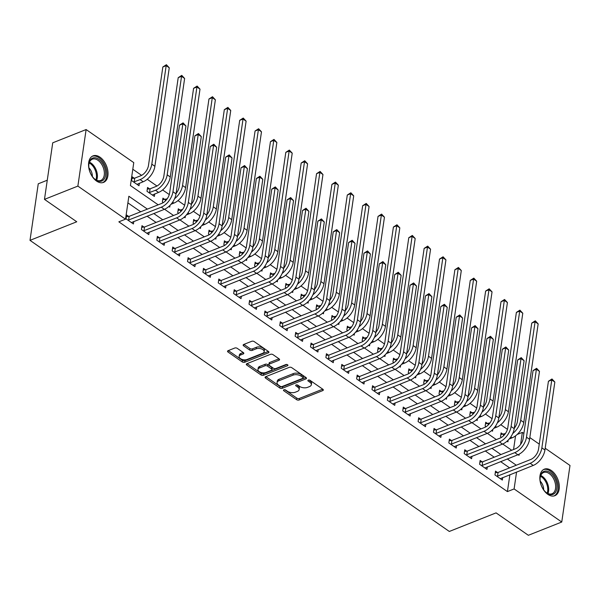 <?xml version="1.0" encoding="UTF-8"?>
<svg xmlns="http://www.w3.org/2000/svg" width="600" height="600" viewBox="0 0 600 600"><rect width="100%" height="100%" fill="white"/><g stroke="black" fill="none" stroke-linecap="round" stroke-linejoin="round"><path stroke-width="0.9" d="M283.875 389.812A1.26 0.675 -171.7 0 0 283.478 390.217A1.26 0.675 -171.7 0 0 283.8 390.765L296.625 399.668A1.792 0.96 -171.7 0 0 299.145 399.982L322.748 390.607A1.792 0.96 -171.7 0 0 323.317 390.03A1.792 0.96 -171.7 0 0 322.853 389.25L310.028 380.34A1.26 0.675 -171.7 0 0 308.265 380.123A1.26 0.675 -171.7 0 0 307.868 380.528A1.26 0.675 -171.7 0 0 308.19 381.075L309.855 382.222A5.745 3.083 -171.7 0 1 311.34 384.72A5.745 3.083 -171.7 0 1 309.517 386.572L307.553 387.353A5.745 3.083 -171.7 0 1 299.49 386.34L297.832 385.185A1.26 0.675 -171.7 0 0 296.07 384.967A1.26 0.675 -171.7 0 0 295.673 385.373A1.26 0.675 -171.7 0 0 295.995 385.92L297.66 387.067A5.745 3.083 -171.7 0 1 299.145 389.565A5.745 3.083 -171.7 0 1 297.322 391.418L295.358 392.197A5.745 3.083 -171.7 0 1 287.295 391.185L285.638 390.03A1.26 0.675 -171.7 0 0 283.875 389.812M100.028 157.215A14.265 8.828 -111.7 0 1 107.85 170.962A14.265 8.828 -111.7 0 1 103.56 182.392A14.265 8.828 -111.7 0 1 96.547 181.058A14.265 8.828 -111.7 0 1 88.725 167.303A14.265 8.828 -111.7 0 1 93.023 155.873A14.265 8.828 -111.7 0 1 100.028 157.215M551.317 470.513A14.265 8.828 -111.7 0 1 559.14 484.26A14.265 8.828 -111.7 0 1 554.85 495.697A14.265 8.828 -111.7 0 1 547.845 494.355A14.265 8.828 -111.7 0 1 540.023 480.607A14.265 8.828 -111.7 0 1 544.312 469.178A14.265 8.828 -111.7 0 1 551.317 470.513M237.255 348.353A1.792 0.96 -171.7 0 0 234.735 348.038L228.112 350.67A1.792 0.96 -171.7 0 0 227.542 351.248A1.792 0.96 -171.7 0 0 228.007 352.028L242.25 361.92A1.792 0.96 -171.7 0 0 244.77 362.235L268.373 352.853A1.792 0.96 -171.7 0 0 268.942 352.275A1.792 0.96 -171.7 0 0 268.478 351.495L254.235 341.61A1.792 0.96 -171.7 0 0 251.715 341.295L243.72 344.468A1.792 0.96 -171.7 0 0 243.15 345.053A1.792 0.96 -171.7 0 0 243.615 345.832L249.705 350.062A1.792 0.96 -171.7 0 0 252.225 350.377L256.192 348.803A4.8 2.573 -171.7 0 1 261.502 348.93A4.8 2.573 -171.7 0 1 264.173 351.735A4.8 2.573 -171.7 0 1 262.65 353.288L247.11 359.46A4.8 2.573 -171.7 0 1 241.8 359.332A4.8 2.573 -171.7 0 1 239.13 356.52A4.8 2.573 -171.7 0 1 240.653 354.975L243.248 353.947A1.792 0.96 -171.7 0 0 243.817 353.37A1.792 0.96 -171.7 0 0 243.345 352.59L237.255 348.353M545.19 448.245L570 465.472L561.75 522.023L528.352 535.29L496.072 512.88L449.317 531.457L30 240.353L76.755 221.775L44.475 199.365L77.873 186.097L86.123 129.547L133.77 162.63L130.425 185.55L158.183 204.825M561.75 522.023L514.102 488.94L516.562 472.065M147.39 209.108L128.865 196.252L125.52 219.18L118.845 221.827L507.42 491.595L514.102 488.94M125.52 219.18L77.873 186.097M265.65 376.733A1.792 0.96 -171.7 0 0 265.08 377.31A1.792 0.96 -171.7 0 0 265.545 378.09L279.788 387.975A1.792 0.96 -171.7 0 0 282.308 388.29L305.91 378.915A1.792 0.96 -171.7 0 0 306.48 378.337A1.792 0.96 -171.7 0 0 306.015 377.558L291.772 367.673A1.792 0.96 -171.7 0 0 289.252 367.35L265.65 376.733M261.022 374.947L246.78 365.062A1.792 0.96 -171.7 0 1 246.315 364.275A1.792 0.96 -171.7 0 1 246.885 363.697L270.487 354.322A1.792 0.96 -171.7 0 1 273 354.638L279.097 358.868A1.792 0.96 -171.7 0 1 279.562 359.655A1.792 0.96 -171.7 0 1 278.993 360.233L269.423 364.035A1.792 0.96 -171.7 0 0 268.853 364.612A1.792 0.96 -171.7 0 0 269.317 365.392L273.36 368.197A1.792 0.96 -171.7 0 0 275.88 368.513L285.847 364.56A1.26 0.675 -171.7 0 1 287.235 364.59A1.26 0.675 -171.7 0 1 287.933 365.325A1.26 0.675 -171.7 0 1 287.535 365.73L263.543 375.263A1.792 0.96 -171.7 0 1 261.022 374.947L261.24 373.418L247.11 363.608M507.42 491.595L509.88 474.72M509.61 467.873L500.618 461.625M494.243 457.2L485.243 450.952M478.875 446.528L469.875 440.28M463.5 435.855L454.5 429.607M448.132 425.183L439.132 418.935M432.757 414.518L423.757 408.27M417.39 403.845L408.39 397.597M402.015 393.173L393.015 386.925M386.647 382.5L377.647 376.252M371.272 371.827L362.272 365.58M355.905 361.163L346.905 354.915M340.53 350.49L331.53 344.243M325.163 339.817L316.163 333.57M309.788 329.145L300.788 322.897M294.42 318.472L285.42 312.225M279.045 307.808L270.053 301.553M263.678 297.135L254.678 290.888M248.31 286.462L239.31 280.215M232.935 275.79L223.935 269.543M217.567 265.118L208.567 258.87M202.192 254.445L193.192 248.197M186.825 243.78L177.825 237.532M171.45 233.108L162.45 226.86M156.083 222.435L147.083 216.188M140.708 211.763L127.898 202.875M497.52 472.515L495.51 471.12L494.955 474.945L502.335 480.067L502.695 477.57M482.145 461.842L480.143 460.455L479.58 464.272L486.96 469.395L487.327 466.905M466.778 451.178L464.768 449.783L464.213 453.6L471.592 458.722L471.952 456.232M451.403 440.505L449.4 439.11L448.838 442.935L456.217 448.05L456.585 445.56M436.035 429.832L434.025 428.438L433.47 432.263L440.85 437.385L441.21 434.888M420.66 419.16L418.658 417.765L418.103 421.59L425.475 426.713L425.842 424.215M405.293 408.487L403.283 407.1L402.728 410.918L410.107 416.04L410.467 413.55M389.918 397.822L387.915 396.428L387.36 400.245L394.732 405.368L395.1 402.877M374.55 387.15L372.54 385.755L371.985 389.572L379.365 394.695L379.725 392.205M359.175 376.478L357.173 375.082L356.618 378.907L363.99 384.03L364.358 381.532M343.808 365.805L341.798 364.41L341.243 368.235L348.623 373.358L348.983 370.86M328.433 355.132L326.43 353.745L325.875 357.562L333.248 362.685L333.615 360.195M313.065 344.46L311.062 343.072L310.5 346.89L317.88 352.013L318.24 349.522M297.697 333.795L295.688 332.4L295.132 336.218L302.513 341.34L302.873 338.85M282.322 323.123L280.32 321.728L279.757 325.553L287.138 330.675L287.505 328.178M266.955 312.45L264.945 311.055L264.39 314.88L271.77 320.002L272.13 317.505M251.58 301.778L249.577 300.39L249.015 304.207L256.395 309.33L256.763 306.84M236.212 291.105L234.202 289.718L233.647 293.535L241.028 298.657L241.388 296.168M220.837 280.44L218.835 279.045L218.272 282.862L225.653 287.985L226.02 285.495M205.47 269.767L203.46 268.373L202.905 272.197L210.285 277.32L210.645 274.822M190.095 259.095L188.093 257.7L187.538 261.525L194.91 266.647L195.278 264.15M174.727 248.423L172.718 247.035L172.163 250.853L179.542 255.975L179.903 253.478M159.352 237.75L157.35 236.362L156.795 240.18L164.167 245.303L164.535 242.812M143.985 227.085L141.975 225.69L141.42 229.507L148.8 234.63L149.16 232.14M128.61 216.413L126.608 215.017L126.052 218.843L133.425 223.965L133.792 221.468M507.442 429.338L500.775 424.702M492.075 418.665L485.408 414.037M476.707 407.993L470.033 403.365M461.332 397.32L454.665 392.692M445.965 386.655L439.29 382.02M430.59 375.983L423.923 371.347M415.222 365.31L408.548 360.683M399.847 354.638L393.18 350.01M384.48 343.965L377.805 339.337M369.105 333.3L362.438 328.665M353.737 322.627L347.062 317.993M338.362 311.955L331.695 307.327M322.995 301.282L316.327 296.655M307.62 290.61L300.952 285.983M292.252 279.945L285.585 275.31M276.885 269.272L270.21 264.638M261.51 258.6L254.843 253.965M246.142 247.928L239.468 243.3M230.767 237.255L224.1 232.627M215.4 226.583L208.725 221.955M200.025 215.917L193.358 211.282M184.657 205.245L177.983 200.61M169.282 194.572L162.615 189.945M156.968 186.023L147.24 179.273M141.6 175.35L132.803 169.245M513.555 449.528L515.558 435.847M503.092 434.31L501.082 432.915L500.528 436.732L501.457 437.385M508.155 440.153L507.908 441.855L507.007 441.232M487.717 423.638L485.715 422.243L485.16 426.067L486.09 426.713M492.787 429.48L492.533 431.19L491.64 430.567M472.35 412.965L470.34 411.57L469.785 415.395L470.715 416.04M477.412 418.808L477.165 420.518L476.265 419.895M456.975 402.293L454.972 400.905L454.418 404.722L455.347 405.368M462.045 408.135L461.79 409.845L460.897 409.222M441.607 391.62L439.597 390.232L439.043 394.05L439.972 394.695M446.67 397.47L446.423 399.173L445.522 398.55M426.232 380.955L424.23 379.56L423.675 383.377L424.605 384.03M431.303 386.798L431.048 388.5L430.155 387.877M410.865 370.282L408.862 368.888L408.3 372.712L409.23 373.358M415.928 376.125L415.68 377.835L414.78 377.212M395.498 359.61L393.487 358.215L392.933 362.04L393.862 362.685M400.56 365.452L400.312 367.163L399.412 366.54M380.123 348.938L378.12 347.55L377.558 351.368L378.487 352.013M385.185 354.78L384.938 356.49L384.037 355.868M364.755 338.265L362.745 336.877L362.19 340.695L363.12 341.34M369.817 344.108L369.57 345.817L368.67 345.195M349.38 327.6L347.377 326.205L346.815 330.022L347.745 330.675M354.442 333.442L354.195 335.145L353.303 334.522M334.013 316.928L332.002 315.532L331.447 319.358L332.377 320.002M339.075 322.77L338.827 324.48L337.928 323.858M318.638 306.255L316.635 304.86L316.072 308.685L317.01 309.33M323.7 312.097L323.452 313.808L322.56 313.185M303.27 295.582L301.26 294.195L300.705 298.013L301.635 298.657M308.332 301.425L308.085 303.135L307.185 302.513M287.895 284.91L285.892 283.522L285.337 287.34L286.267 287.985M292.957 290.752L292.71 292.462L291.817 291.84M272.528 274.245L270.517 272.85L269.962 276.668L270.892 277.312M277.59 280.087L277.343 281.79L276.442 281.168M257.153 263.572L255.15 262.178L254.595 266.002L255.525 266.647M262.222 269.415L261.968 271.118L261.075 270.495M241.785 252.9L239.775 251.505L239.22 255.33L240.15 255.975M246.847 258.743L246.6 260.452L245.7 259.83M226.41 242.228L224.407 240.833L223.853 244.657L224.782 245.303M231.48 248.07L231.225 249.78L230.333 249.157M211.042 231.555L209.04 230.167L208.478 233.985L209.407 234.63M216.105 237.397L215.858 239.108L214.958 238.485M195.675 220.89L193.665 219.495L193.11 223.312L194.04 223.958M200.737 226.733L200.483 228.435L199.59 227.812M180.3 210.218L178.297 208.822L177.735 212.647L178.665 213.292M185.363 216.06L185.115 217.763L184.215 217.14M164.933 199.545L162.922 198.15L162.368 201.975L163.297 202.62M169.995 205.388L169.748 207.097L168.847 206.475M149.558 188.873L147.555 187.477L146.993 191.303L154.373 196.425L154.74 193.928M134.19 178.2L132.18 176.812L131.625 180.63L139.005 185.752L139.365 183.262M47.265 180.218L38.25 183.803L30 240.353M44.475 199.365L52.725 142.815L86.123 129.547M517.207 434.438L522.352 432.39L523.882 433.455M529.815 437.572L539.257 444.127M518.085 454.68L519.007 455.317L519.173 454.155M520.59 444.442L522.352 432.39M164.55 209.243L173.55 215.49M179.925 219.915L188.925 226.163M195.292 230.587L204.292 236.835M210.667 241.26L219.667 247.507M226.035 251.925L235.035 258.18M241.41 262.597L250.41 268.845M256.778 273.27L265.778 279.517M272.153 283.942L281.153 290.19M287.52 294.615L296.52 300.862M302.888 305.28L311.895 311.535M318.263 315.952L327.263 322.2M333.63 326.625L342.638 332.873M349.005 337.298L358.005 343.545M364.373 347.97L373.38 354.218M379.748 358.642L388.748 364.89M395.115 369.308L404.115 375.562M410.49 379.98L419.49 386.228M425.857 390.653L434.857 396.9M441.232 401.325L450.232 407.572M456.6 411.998L465.6 418.245M471.975 422.662L480.975 428.918M487.342 433.335L496.342 439.582M502.717 444.007L511.717 450.255M516.293 465.217L507.293 458.97M500.925 454.545L491.925 448.298M485.55 443.873L476.55 437.625M470.183 433.2L461.183 426.952M454.808 422.535L445.808 416.287M439.44 411.862L430.44 405.615M424.065 401.19L415.065 394.942M408.697 390.518L399.697 384.27M393.322 379.845L384.322 373.597M377.955 369.18L368.955 362.933M362.58 358.507L353.58 352.26M347.212 347.835L338.212 341.587M331.837 337.163L322.845 330.915M316.47 326.49L307.47 320.243M301.095 315.817L292.103 309.57M285.728 305.153L276.728 298.905M270.36 294.48L261.36 288.233M254.985 283.808L245.985 277.56M239.618 273.135L230.618 266.888M224.243 262.462L215.243 256.215M208.875 251.798L199.875 245.55M193.5 241.125L184.5 234.877M178.132 230.452L169.132 224.205M162.757 219.78L153.757 213.532M299.145 389.565L299.37 388.035A5.745 3.083 -171.7 0 0 297.877 385.545L297.66 387.067M296.918 384.877L297.877 385.545M311.34 384.72L311.565 383.19A5.745 3.083 -171.7 0 0 310.072 380.7L309.855 382.222M309.112 380.032L310.072 380.7M284.722 389.722L296.85 398.138A1.792 0.96 -171.7 0 0 299.37 398.452L322.74 389.168M265.882 376.635L280.013 386.445A1.792 0.96 -171.7 0 0 282.532 386.768L305.903 377.483M280.298 386.325A1.26 0.675 -171.7 0 0 282.06 386.55L302.775 378.315A1.26 0.675 -171.7 0 0 303.18 377.91A1.26 0.675 -171.7 0 0 302.85 377.362L301.103 376.147A5.745 3.083 -171.7 0 0 293.04 375.135L278.88 380.76A5.745 3.083 -171.7 0 0 277.058 382.612A5.745 3.083 -171.7 0 0 278.55 385.11L280.298 386.325M303.18 377.91L303.397 376.38A1.26 0.675 -171.7 0 0 303.075 375.84L302.85 377.362M277.058 382.612L277.282 381.082A5.745 3.083 -171.7 0 1 279.105 379.23L293.265 373.605A5.745 3.083 -171.7 0 1 301.32 374.625L303.075 375.84M278.985 358.793L269.647 362.505A1.792 0.96 -171.7 0 0 269.077 363.082L268.853 364.612M286.972 364.515L263.76 373.733L263.543 375.263M259.493 367.98A4.8 2.573 -171.7 0 0 257.962 369.525A4.8 2.573 -171.7 0 0 260.632 372.337A4.8 2.573 -171.7 0 0 265.95 372.465L271.418 370.29A1.792 0.96 -171.7 0 0 271.987 369.705A1.792 0.96 -171.7 0 0 271.522 368.925L267.48 366.12A1.792 0.96 -171.7 0 0 264.96 365.805L259.493 367.98L259.71 366.45A4.8 2.573 -171.7 0 0 258.188 368.002L257.962 369.525M271.987 369.705L272.212 368.183A1.792 0.96 -171.7 0 0 271.748 367.403L271.522 368.925M259.71 366.45L265.185 364.275A1.792 0.96 -171.7 0 1 267.705 364.59L271.748 367.403M261.24 373.418A1.792 0.96 -171.7 0 0 263.76 373.733M239.13 356.52L239.355 354.998A4.8 2.573 -171.7 0 1 240.877 353.445L243.24 352.507M264.173 351.735L264.397 350.205A4.8 2.573 -171.7 0 0 261.728 347.4A4.8 2.573 -171.7 0 0 256.418 347.272L256.192 348.803M243.945 344.377L249.93 348.532A1.792 0.96 -171.7 0 0 252.45 348.847L256.418 347.272M228.345 350.58L242.475 360.39A1.792 0.96 -171.7 0 0 244.995 360.705L268.365 351.42M500.85 434.535L505.373 433.56M514.245 428.257A9.15 5.258 -55.2 0 0 517.38 421.59L531.743 323.093L535.298 320.812L538.162 323.895L523.793 422.4A13.717 7.883 124.8 0 1 512.1 437.842L509.22 438.99M538.162 323.895L535.088 321.765L520.717 420.263A13.717 7.883 124.8 0 1 512.7 433.545M535.298 320.812L535.088 321.765L531.743 323.093M503.632 434.25L503.393 435.862M500.325 478.673L533.243 465.435L530.168 463.305L496.957 476.34M495.278 472.74L498.053 472.463L530.722 459.48A9.15 5.258 -55.2 0 0 538.523 449.183L548.43 381.255L551.977 378.975L554.842 382.058L544.935 449.993A13.717 7.883 124.8 0 1 533.243 465.435M554.842 382.058L551.768 379.928L541.86 447.862A13.717 7.883 124.8 0 1 530.168 463.305M551.977 378.975L551.768 379.928L548.43 381.255M498.053 472.463L497.498 476.28M485.475 423.862L489.998 422.888M498.877 417.592A9.15 5.258 -55.2 0 0 502.005 410.925L516.375 312.42L519.923 310.147L522.787 313.23L508.418 411.728A13.717 7.883 124.8 0 1 496.725 427.17L493.845 428.317M522.787 313.23L519.713 311.093L505.342 409.597A13.717 7.883 124.8 0 1 497.325 422.873M519.923 310.147L519.713 311.093L516.375 312.42M488.257 423.585L488.025 425.19M470.107 413.19L474.63 412.222M483.502 406.92A9.15 5.258 -55.2 0 0 486.638 400.252L501.007 301.748L504.555 299.475L507.42 302.558L493.05 401.055A13.717 7.883 124.8 0 1 481.357 416.498L478.478 417.645M507.42 302.558L504.345 300.42L489.975 398.925A13.717 7.883 124.8 0 1 481.957 412.2M504.555 299.475L504.345 300.42L501.007 301.748M472.89 412.912L472.65 414.518M454.732 402.525L459.255 401.55M468.135 396.248A9.15 5.258 -55.2 0 0 471.263 389.58L485.632 291.075L489.18 288.803L492.045 291.885L477.675 390.39A13.717 7.883 124.8 0 1 465.982 405.832L463.103 406.972M492.045 291.885L488.97 289.748L474.6 388.252A13.717 7.883 124.8 0 1 466.582 401.528M489.18 288.803L488.97 289.748L485.632 291.075M457.515 402.24L457.283 403.853M484.957 468L517.868 454.763L514.8 452.632L481.59 465.668M479.903 462.075L482.685 461.79L515.355 448.808A9.15 5.258 -55.2 0 0 523.148 438.518L533.062 370.582L536.61 368.303L539.475 371.385L529.56 439.32A13.717 7.883 124.8 0 1 517.868 454.763M539.475 371.385L536.4 369.255L526.485 437.19A13.717 7.883 124.8 0 1 514.8 452.632M536.61 368.303L536.4 369.255L533.062 370.582M482.685 461.79L482.13 465.615M469.582 457.335L502.5 444.097L499.425 441.96L466.215 454.995M464.535 451.403L467.31 451.118L499.98 438.143A9.15 5.258 -55.2 0 0 507.78 427.845L517.688 359.91L521.235 357.638L524.1 360.72L514.192 428.655A13.717 7.883 124.8 0 1 502.5 444.097M524.1 360.72L521.025 358.582L511.118 426.518A13.717 7.883 124.8 0 1 499.425 441.96M521.235 357.638L521.025 358.582L517.688 359.91M467.31 451.118L466.755 454.942M454.215 446.662L487.132 433.425L484.058 431.287L450.847 444.322M449.16 440.73L451.942 440.445L484.612 427.47A9.15 5.258 -55.2 0 0 492.405 417.173L502.32 349.237L505.868 346.965L508.732 350.048L498.817 417.982A13.717 7.883 124.8 0 1 487.132 433.425M508.732 350.048L505.658 347.91L495.743 415.845A13.717 7.883 124.8 0 1 484.058 431.287M505.868 346.965L505.658 347.91L502.32 349.237M451.942 440.445L451.388 444.27M439.365 391.853L443.888 390.877M452.768 385.575A9.15 5.258 -55.2 0 0 455.895 378.907L470.265 280.41L473.812 278.13L476.678 281.212L462.308 379.718A13.717 7.883 124.8 0 1 450.615 395.16L447.735 396.3M476.678 281.212L473.603 279.082L459.232 377.58A13.717 7.883 124.8 0 1 451.215 390.862M473.812 278.13L473.603 279.082L470.265 280.41M442.147 391.567L441.908 393.18M438.84 435.99L471.757 422.752L468.683 420.615L435.472 433.65M433.793 430.058L436.575 429.78L469.245 416.798A9.15 5.258 -55.2 0 0 477.037 406.5L486.945 338.565L490.493 336.293L493.357 339.375L483.45 407.31A13.717 7.883 124.8 0 1 471.757 422.752M493.357 339.375L490.283 337.237L480.375 405.173A13.717 7.883 124.8 0 1 468.683 420.615M490.493 336.293L490.283 337.237L486.945 338.565M436.575 429.78L436.013 433.597M542.077 472.71A12.345 7.635 -111.7 0 1 553.965 476.805A12.345 7.635 -111.7 0 1 554.947 493.005A12.345 7.635 -111.7 0 1 545.737 492.158A12.345 7.635 -111.7 0 1 540.112 478.005A12.345 7.635 -111.7 0 1 542.077 472.71M545.505 491.94A11.43 7.072 68.3 0 0 552.067 493.748A11.43 7.072 68.3 0 0 553.808 492.525A11.43 7.072 68.3 0 0 553.717 478.972A11.43 7.072 68.3 0 0 543.623 472.5A11.43 7.072 68.3 0 0 541.89 473.73A11.43 7.072 68.3 0 0 540.097 478.32M540.225 481.155A8.137 5.032 -111.7 0 1 543.653 489.787M553.882 495.982A14.175 8.768 68.3 0 0 555.9 494.513A14.175 8.768 68.3 0 0 555.847 477.81A14.175 8.768 68.3 0 0 543.412 469.635M95.715 179.873A12.345 7.635 -111.7 0 1 94.448 178.852A12.345 7.635 -111.7 0 1 88.823 164.7A12.345 7.635 -111.7 0 1 98.722 159.24A12.345 7.635 -111.7 0 1 105.525 175.32A12.345 7.635 -111.7 0 1 95.715 179.873M94.215 178.635A11.43 7.072 68.3 0 0 95.16 179.377A11.43 7.072 68.3 0 0 100.778 180.45A11.43 7.072 68.3 0 0 104.212 171.285A11.43 7.072 68.3 0 0 97.95 160.267A11.43 7.072 68.3 0 0 92.332 159.195A11.43 7.072 68.3 0 0 88.8 165.023M102.585 182.678A14.175 8.768 68.3 0 0 106.703 171.262A14.175 8.768 68.3 0 0 98.948 157.71A14.175 8.768 68.3 0 0 92.123 156.33M88.927 167.858A8.137 5.032 -111.7 0 1 92.363 176.49M423.998 381.18L428.513 380.205M437.393 374.903A9.15 5.258 -55.2 0 0 440.52 368.235L454.89 269.737L458.438 267.457L461.303 270.54L446.933 369.045A13.717 7.883 124.8 0 1 435.248 384.487L432.36 385.635M461.303 270.54L458.228 268.41L443.857 366.907A13.717 7.883 124.8 0 1 435.84 380.19M458.438 267.457L458.228 268.41L454.89 269.737M426.772 380.895L426.54 382.507M408.623 370.507L413.145 369.532M422.025 364.23A9.15 5.258 -55.2 0 0 425.153 357.562L439.522 259.065L443.07 256.793L445.935 259.875L431.565 358.373A13.717 7.883 124.8 0 1 419.873 373.815L416.993 374.962M445.935 259.875L442.86 257.737L428.49 356.243A13.717 7.883 124.8 0 1 420.472 369.517M443.07 256.793L442.86 257.737L439.522 259.065M411.405 370.23L411.173 371.835M393.255 359.835L397.77 358.868M406.65 353.565A9.15 5.258 -55.2 0 0 409.778 346.897L424.147 248.392L427.702 246.12L430.56 249.202L416.19 347.7A13.717 7.883 124.8 0 1 404.505 363.142L401.625 364.29M430.56 249.202L427.493 247.065L413.123 345.57A13.717 7.883 124.8 0 1 405.097 358.845M427.702 246.12L427.493 247.065L424.147 248.392M396.03 359.558L395.798 361.163M377.88 349.17L382.403 348.195M391.283 342.892A9.15 5.258 -55.2 0 0 394.41 336.225L408.78 237.72L412.327 235.447L415.192 238.53L400.822 337.035A13.717 7.883 124.8 0 1 389.13 352.478L386.25 353.618M415.192 238.53L412.118 236.392L397.748 334.897A13.717 7.883 124.8 0 1 389.73 348.173M412.327 235.447L412.118 236.392L408.78 237.72M380.663 348.885L380.43 350.498M362.513 338.498L367.035 337.522M375.907 332.22A9.15 5.258 -55.2 0 0 379.035 325.553L393.405 227.055L396.96 224.775L399.817 227.858L385.455 326.362A13.717 7.883 124.8 0 1 373.763 341.805L370.882 342.945M399.817 227.858L396.75 225.728L382.38 324.225A13.717 7.883 124.8 0 1 374.355 337.507M396.96 224.775L396.75 225.728L393.405 227.055M365.288 338.212L365.055 339.825M423.472 425.317L456.39 412.08L453.315 409.95L420.105 422.985M418.418 419.385L421.2 419.107L453.87 406.125A9.15 5.258 -55.2 0 0 461.662 395.827L471.577 327.892L475.125 325.62L477.99 328.702L468.075 396.638A13.717 7.883 124.8 0 1 456.39 412.08M477.99 328.702L474.915 326.572L465.007 394.507A13.717 7.883 124.8 0 1 453.315 409.95M475.125 325.62L474.915 326.572L471.577 327.892M421.2 419.107L420.645 422.925M408.097 414.645L441.015 401.408L437.94 399.278L404.73 412.312M403.05 408.72L405.832 408.435L438.502 395.452A9.15 5.258 -55.2 0 0 446.295 385.162L456.202 317.228L459.757 314.947L462.615 318.03L452.707 385.965A13.717 7.883 124.8 0 1 441.015 401.408M462.615 318.03L459.54 315.9L449.632 383.835A13.717 7.883 124.8 0 1 437.94 399.278M459.757 314.947L459.54 315.9L456.202 317.228M405.832 408.435L405.27 412.252M392.73 403.98L425.647 390.743L422.572 388.605L389.362 401.64M387.675 398.048L390.457 397.763L423.127 384.787A9.15 5.258 -55.2 0 0 430.92 374.49L440.835 306.555L444.382 304.275L447.248 307.365L437.332 375.293A13.717 7.883 124.8 0 1 425.647 390.743M447.248 307.365L444.173 305.228L434.265 373.163A13.717 7.883 124.8 0 1 422.572 388.605M444.382 304.275L444.173 305.228L440.835 306.555M390.457 397.763L389.903 401.588M377.355 393.308L410.272 380.07L407.197 377.933L373.995 390.967M372.308 387.375L375.09 387.09L407.76 374.115A9.15 5.258 -55.2 0 0 415.553 363.817L425.46 295.882L429.015 293.61L431.873 296.692L421.965 364.627A13.717 7.883 124.8 0 1 410.272 380.07M431.873 296.692L428.805 294.555L418.89 362.49A13.717 7.883 124.8 0 1 407.197 377.933M429.015 293.61L428.805 294.555L425.46 295.882M375.09 387.09L374.528 390.915M361.987 382.635L394.905 369.397L391.83 367.26L358.62 380.295M356.933 376.702L359.715 376.425L392.385 363.442A9.15 5.258 -55.2 0 0 400.178 353.145L410.092 285.21L413.64 282.938L416.505 286.02L406.597 353.955A13.717 7.883 124.8 0 1 394.905 369.397M416.505 286.02L413.43 283.882L403.522 351.817A13.717 7.883 124.8 0 1 391.83 367.26M413.64 282.938L413.43 283.882L410.092 285.21M359.715 376.425L359.16 380.243M347.138 327.825L351.66 326.85M360.54 321.548A9.15 5.258 -55.2 0 0 363.668 314.88L378.038 216.382L381.585 214.103L384.45 217.185L370.08 315.69A13.717 7.883 124.8 0 1 358.388 331.132L355.507 332.28M384.45 217.185L381.375 215.055L367.005 313.553A13.717 7.883 124.8 0 1 358.987 326.835M381.585 214.103L381.375 215.055L378.038 216.382M349.92 327.54L349.688 329.153M346.612 371.962L379.53 358.725L376.455 356.595L343.252 369.63M341.565 366.03L344.347 365.752L377.017 352.77A9.15 5.258 -55.2 0 0 384.81 342.472L394.717 274.538L398.272 272.265L401.138 275.347L391.222 343.282A13.717 7.883 124.8 0 1 379.53 358.725M401.138 275.347L398.062 273.218L388.147 341.153A13.717 7.883 124.8 0 1 376.455 356.595M398.272 272.265L398.062 273.218L394.717 274.538M344.347 365.752L343.785 369.57M331.77 317.153L336.293 316.178M345.165 310.875A9.15 5.258 -55.2 0 0 348.293 304.207L362.663 205.71L366.218 203.438L369.082 206.52L354.712 305.017A13.717 7.883 124.8 0 1 343.02 320.46L340.14 321.608M369.082 206.52L366.007 204.382L351.638 302.888A13.717 7.883 124.8 0 1 343.612 316.163M366.218 203.438L366.007 204.382L362.663 205.71M334.545 316.875L334.312 318.48M331.245 361.29L364.163 348.053L361.087 345.923L327.877 358.957M326.197 355.365L328.972 355.08L361.642 342.097A9.15 5.258 -55.2 0 0 369.435 331.808L379.35 263.873L382.897 261.593L385.763 264.675L375.855 332.61A13.717 7.883 124.8 0 1 364.163 348.053M385.763 264.675L382.688 262.545L372.78 330.48A13.717 7.883 124.8 0 1 361.087 345.923M382.897 261.593L382.688 262.545L379.35 263.873M328.972 355.08L328.418 358.897M316.395 306.48L320.918 305.505M329.798 300.21A9.15 5.258 -55.2 0 0 332.925 293.543L347.295 195.038L350.843 192.765L353.707 195.847L339.337 294.345A13.717 7.883 124.8 0 1 327.645 309.788L324.765 310.935M353.707 195.847L350.632 193.71L336.263 292.215A13.717 7.883 124.8 0 1 328.245 305.49M350.843 192.765L350.632 193.71L347.295 195.038M319.178 306.202L318.945 307.808M315.877 350.625L348.788 337.388L345.712 335.25L312.51 348.285M310.822 344.692L313.605 344.407L346.275 331.433A9.15 5.258 -55.2 0 0 354.067 321.135L363.975 253.2L367.53 250.92L370.395 254.002L360.48 321.938A13.717 7.883 124.8 0 1 348.788 337.388M370.395 254.002L367.32 251.873L357.405 319.808A13.717 7.883 124.8 0 1 345.712 335.25M367.53 250.92L367.32 251.873L363.975 253.2M313.605 344.407L313.05 348.233M301.028 295.815L305.55 294.84M314.423 289.538A9.15 5.258 -55.2 0 0 317.55 282.87L331.92 184.365L335.475 182.093L338.34 185.175L323.97 283.673A13.717 7.883 124.8 0 1 312.278 299.123L309.397 300.263M338.34 185.175L335.265 183.038L320.895 281.543A13.717 7.883 124.8 0 1 312.877 294.817M335.475 182.093L335.265 183.038L331.92 184.365M303.81 295.53L303.57 297.142M300.502 339.952L333.42 326.715L330.345 324.577L297.135 337.612M295.455 334.02L298.23 333.735L330.9 320.76A9.15 5.258 -55.2 0 0 338.7 310.462L348.608 242.528L352.155 240.255L355.02 243.337L345.112 311.272A13.717 7.883 124.8 0 1 333.42 326.715M355.02 243.337L351.945 241.2L342.038 309.135A13.717 7.883 124.8 0 1 330.345 324.577M352.155 240.255L351.945 241.2L348.608 242.528M298.23 333.735L297.675 337.56M285.653 285.142L290.175 284.168M299.055 278.865A9.15 5.258 -55.2 0 0 302.183 272.197L316.553 173.692L320.1 171.42L322.965 174.502L308.595 273.007A13.717 7.883 124.8 0 1 296.903 288.45L294.022 289.59M322.965 174.502L319.89 172.373L305.52 270.87A13.717 7.883 124.8 0 1 297.502 284.153M320.1 171.42L319.89 172.373L316.553 173.692M288.435 284.858L288.202 286.47M285.135 329.28L318.045 316.043L314.978 313.905L281.767 326.94M280.08 323.347L282.862 323.07L315.532 310.087A9.15 5.258 -55.2 0 0 323.325 299.79L333.233 231.855L336.788 229.583L339.653 232.665L329.737 300.6A13.717 7.883 124.8 0 1 318.045 316.043M339.653 232.665L336.577 230.528L326.663 298.462A13.717 7.883 124.8 0 1 314.978 313.905M336.788 229.583L336.577 230.528L333.233 231.855M282.862 323.07L282.308 326.888M270.285 274.47L274.808 273.495M283.68 268.192A9.15 5.258 -55.2 0 0 286.815 261.525L301.185 163.028L304.733 160.748L307.597 163.83L293.228 262.335A13.717 7.883 124.8 0 1 281.535 277.778L278.655 278.925M307.597 163.83L304.522 161.7L290.153 260.197A13.717 7.883 124.8 0 1 282.135 273.48M304.733 160.748L304.522 161.7L301.185 163.028M273.067 274.185L272.827 275.798M269.76 318.608L302.678 305.37L299.603 303.24L266.392 316.275M264.712 312.675L267.487 312.397L300.157 299.415A9.15 5.258 -55.2 0 0 307.957 289.118L317.865 221.183L321.413 218.91L324.278 221.993L314.37 289.928A13.717 7.883 124.8 0 1 302.678 305.37M324.278 221.993L321.202 219.855L311.295 287.79A13.717 7.883 124.8 0 1 299.603 303.24M321.413 218.91L321.202 219.855L317.865 221.183M267.487 312.397L266.933 316.215M254.91 263.798L259.433 262.822M268.312 257.52A9.15 5.258 -55.2 0 0 271.44 250.853L285.81 152.355L289.358 150.075L292.222 153.157L277.853 251.663A13.717 7.883 124.8 0 1 266.16 267.105L263.28 268.252M292.222 153.157L289.147 151.028L274.778 249.532A13.717 7.883 124.8 0 1 266.76 262.808M289.358 150.075L289.147 151.028L285.81 152.355M257.692 263.513L257.46 265.125M239.542 253.125L244.065 252.15M252.945 246.855A9.15 5.258 -55.2 0 0 256.072 240.188L270.442 141.683L273.99 139.41L276.855 142.493L262.485 240.99A13.717 7.883 124.8 0 1 250.792 256.433L247.913 257.58M276.855 142.493L273.78 140.355L259.41 238.86A13.717 7.883 124.8 0 1 251.392 252.135M273.99 139.41L273.78 140.355L270.442 141.683M242.325 252.847L242.085 254.452M224.167 242.452L228.69 241.485M237.57 236.183A9.15 5.258 -55.2 0 0 240.697 229.515L255.067 131.01L258.615 128.738L261.48 131.82L247.11 230.317A13.717 7.883 124.8 0 1 235.425 245.767L232.538 246.907M261.48 131.82L258.405 129.683L244.035 228.188A13.717 7.883 124.8 0 1 236.017 241.462M258.615 128.738L258.405 129.683L255.067 131.01M226.95 242.175L226.718 243.788M208.8 231.788L213.322 230.812M222.202 225.51A9.15 5.258 -55.2 0 0 225.33 218.843L239.7 120.337L243.248 118.065L246.112 121.148L231.743 219.653A13.717 7.883 124.8 0 1 220.05 235.095L217.17 236.235M246.112 121.148L243.038 119.017L228.667 217.515A13.717 7.883 124.8 0 1 220.65 230.798M243.248 118.065L243.038 119.017L239.7 120.337M211.583 231.502L211.343 233.115M193.433 221.115L197.947 220.14M206.827 214.837A9.15 5.258 -55.2 0 0 209.955 208.17L224.325 109.672L227.88 107.392L230.737 110.475L216.368 208.98A13.717 7.883 124.8 0 1 204.683 224.423L201.795 225.57M230.737 110.475L227.663 108.345L213.292 206.843A13.717 7.883 124.8 0 1 205.275 220.125M227.88 107.392L227.663 108.345L224.325 109.672M196.208 220.83L195.975 222.442M178.058 210.442L182.58 209.468M191.46 204.165A9.15 5.258 -55.2 0 0 194.587 197.498L208.958 99L212.505 96.72L215.37 99.802L201 198.308A13.717 7.883 124.8 0 1 189.308 213.75L186.428 214.897M215.37 99.802L212.295 97.672L197.925 196.17A13.717 7.883 124.8 0 1 189.907 209.452M212.505 96.72L212.295 97.672L208.958 99M180.84 210.157L180.608 211.77M162.69 199.77L167.205 198.795M176.085 193.5A9.15 5.258 -55.2 0 0 179.212 186.833L193.583 88.328L197.138 86.055L199.995 89.137L185.625 187.635A13.717 7.883 124.8 0 1 173.94 203.077L171.06 204.225M199.995 89.137L196.928 87L182.558 185.505A13.717 7.883 124.8 0 1 174.532 198.78M197.138 86.055L196.928 87L193.583 88.328M165.465 199.493L165.233 201.097M147.315 189.097L150.097 188.82L156.053 186.45A9.15 5.258 -55.2 0 0 163.845 176.16L178.215 77.655L181.762 75.383L184.627 78.465L170.257 176.962A13.717 7.883 124.8 0 1 158.565 192.413L152.37 195.03M184.627 78.465L181.553 76.328L167.183 174.833A13.717 7.883 124.8 0 1 155.49 190.275L149.002 192.697M181.762 75.383L181.553 76.328L178.215 77.655M150.097 188.82L149.542 192.638M131.947 178.433L134.722 178.148L140.678 175.785A9.15 5.258 -55.2 0 0 148.47 165.488L162.84 66.983L166.395 64.71L169.26 67.793L154.89 166.297A13.717 7.883 124.8 0 1 143.197 181.74L136.995 184.358M169.26 67.793L166.185 65.655L151.815 164.16A13.717 7.883 124.8 0 1 140.123 179.602L133.627 182.025M166.395 64.71L166.185 65.655L162.84 66.983M134.722 178.148L134.167 181.965M254.392 307.935L287.303 294.697L284.235 292.567L251.025 305.603M249.337 302.01L252.12 301.725L284.79 288.743A9.15 5.258 -55.2 0 0 292.582 278.452L302.498 210.517L306.045 208.237L308.91 211.32L298.995 279.255A13.717 7.883 124.8 0 1 287.303 294.697M308.91 211.32L305.835 209.19L295.92 277.125A13.717 7.883 124.8 0 1 284.235 292.567M306.045 208.237L305.835 209.19L302.498 210.517M252.12 301.725L251.565 305.543M239.017 297.263L271.935 284.025L268.86 281.895L235.65 294.93M233.97 291.337L236.752 291.053L269.415 278.07A9.15 5.258 -55.2 0 0 277.215 267.78L287.123 199.845L290.67 197.565L293.535 200.647L283.627 268.582A13.717 7.883 124.8 0 1 271.935 284.025M293.535 200.647L290.46 198.517L280.553 266.452A13.717 7.883 124.8 0 1 268.86 281.895M290.67 197.565L290.46 198.517L287.123 199.845M236.752 291.053L236.19 294.877M223.65 286.597L256.567 273.36L253.493 271.222L220.282 284.257M218.595 280.665L221.377 280.38L254.048 267.405A9.15 5.258 -55.2 0 0 261.84 257.108L271.755 189.172L275.303 186.9L278.168 189.983L268.252 257.918A13.717 7.883 124.8 0 1 256.567 273.36M278.168 189.983L275.093 187.845L265.178 255.78A13.717 7.883 124.8 0 1 253.493 271.222M275.303 186.9L275.093 187.845L271.755 189.172M221.377 280.38L220.822 284.205M208.275 275.925L241.192 262.688L238.118 260.55L204.907 273.585M203.228 269.993L206.01 269.715L238.68 256.733A9.15 5.258 -55.2 0 0 246.472 246.435L256.38 178.5L259.928 176.227L262.793 179.31L252.885 247.245A13.717 7.883 124.8 0 1 241.192 262.688M262.793 179.31L259.718 177.172L249.81 245.108A13.717 7.883 124.8 0 1 238.118 260.55M259.928 176.227L259.718 177.172L256.38 178.5M206.01 269.715L205.447 273.532M192.907 265.252L225.825 252.015L222.75 249.885L189.54 262.913M187.852 259.32L190.635 259.043L223.305 246.06A9.15 5.258 -55.2 0 0 231.097 235.763L241.013 167.828L244.56 165.555L247.425 168.637L237.51 236.572A13.717 7.883 124.8 0 1 225.825 252.015M247.425 168.637L244.35 166.5L234.442 234.435A13.717 7.883 124.8 0 1 222.75 249.885M244.56 165.555L244.35 166.5L241.013 167.828M190.635 259.043L190.08 262.86M177.532 254.58L210.45 241.343L207.375 239.212L174.172 252.248M172.485 248.655L175.267 248.37L207.938 235.388A9.15 5.258 -55.2 0 0 215.73 225.097L225.638 157.163L229.192 154.882L232.05 157.965L222.142 225.9A13.717 7.883 124.8 0 1 210.45 241.343M232.05 157.965L228.975 155.835L219.067 223.77A13.717 7.883 124.8 0 1 207.375 239.212M229.192 154.882L228.975 155.835L225.638 157.163M175.267 248.37L174.705 252.188M162.165 243.907L195.083 230.67L192.007 228.54L158.797 241.575M157.11 237.983L159.892 237.697L192.562 224.715A9.15 5.258 -55.2 0 0 200.355 214.425L210.27 146.49L213.817 144.21L216.683 147.292L206.775 215.228A13.717 7.883 124.8 0 1 195.083 230.67M216.683 147.292L213.608 145.163L203.7 213.097A13.717 7.883 124.8 0 1 192.007 228.54M213.817 144.21L213.608 145.163L210.27 146.49M159.892 237.697L159.337 241.522M146.79 233.243L179.708 220.005L176.632 217.868L143.43 230.903M141.743 227.31L144.525 227.025L177.195 214.05A9.15 5.258 -55.2 0 0 184.988 203.752L194.895 135.817L198.45 133.545L201.308 136.627L191.4 204.562A13.717 7.883 124.8 0 1 179.708 220.005M201.308 136.627L198.24 134.49L188.325 202.425A13.717 7.883 124.8 0 1 176.632 217.868M198.45 133.545L198.24 134.49L194.895 135.817M144.525 227.025L143.962 230.85M131.422 222.57L164.34 209.333L161.265 207.195L128.055 220.23M126.368 216.638L129.15 216.36L161.82 203.377A9.15 5.258 -55.2 0 0 169.613 193.08L179.528 125.145L183.075 122.873L185.94 125.955L176.032 193.89A13.717 7.883 124.8 0 1 164.34 209.333M185.94 125.955L182.865 123.817L172.958 191.752A13.717 7.883 124.8 0 1 161.265 207.195M183.075 122.873L182.865 123.817L179.528 125.145M129.15 216.36L128.595 220.178M283.942 389.79L283.8 390.765M308.332 380.1L308.19 381.075M296.138 384.945L295.995 385.92M322.935 389.31L322.748 390.607M299.37 398.452L299.145 399.982M296.85 398.138L296.625 399.668M306.097 377.618L305.91 378.915M282.532 386.768L282.308 388.29M280.013 386.445L279.788 387.975M265.748 376.688L265.545 378.09M301.32 374.625L301.103 376.147M293.265 373.605L293.04 375.135M279.105 379.23L278.88 380.76M246.983 363.66L246.78 365.062M279.18 358.935L278.993 360.233M269.647 362.505L269.423 364.035M287.67 364.822L287.535 365.73M267.705 364.59L267.48 366.12M265.185 364.275L264.96 365.805M243.435 352.65L243.248 353.947M240.877 353.445L240.653 354.975M252.45 348.847L252.225 350.377M249.93 348.532L249.705 350.062M243.817 344.43L243.615 345.832M268.56 351.562L268.373 352.853M244.995 360.705L244.77 362.235M242.475 360.39L242.25 361.92M228.21 350.632L228.007 352.028M512.1 437.842L510.787 436.928M523.793 422.4L520.717 420.263M544.935 449.993L541.86 447.862M496.725 427.17L495.412 426.263M508.418 411.728L505.342 409.597M481.357 416.498L480.045 415.59M493.05 401.055L489.975 398.925M465.982 405.832L464.67 404.918M477.675 390.39L474.6 388.252M529.56 439.32L526.485 437.19M514.192 428.655L511.118 426.518M498.817 417.982L495.743 415.845M450.615 395.16L449.303 394.245M462.308 379.718L459.232 377.58M483.45 407.31L480.375 405.173M540.787 475.493A11.43 7.072 -111.7 0 1 547.95 493.522M547.207 493.147A11.055 6.84 68.3 0 0 540.502 476.272M89.49 162.195A11.43 7.072 -111.7 0 1 90.99 163.035A11.43 7.072 -111.7 0 1 96.653 180.218M95.91 179.85A11.055 6.84 68.3 0 0 90.278 163.613A11.055 6.84 68.3 0 0 89.205 162.975M435.248 384.487L433.928 383.572M446.933 369.045L443.857 366.907M419.873 373.815L418.56 372.907M431.565 358.373L428.49 356.243M404.505 363.142L403.185 362.235M416.19 347.7L413.123 345.57M389.13 352.478L387.817 351.562M400.822 337.035L397.748 334.897M373.763 341.805L372.45 340.89M385.455 326.362L382.38 324.225M468.075 396.638L465.007 394.507M452.707 385.965L449.632 383.835M437.332 375.293L434.265 373.163M421.965 364.627L418.89 362.49M406.597 353.955L403.522 351.817M358.388 331.132L357.075 330.218M370.08 315.69L367.005 313.553M391.222 343.282L388.147 341.153M343.02 320.46L341.707 319.553M354.712 305.017L351.638 302.888M375.855 332.61L372.78 330.48M327.645 309.788L326.332 308.88M339.337 294.345L336.263 292.215M360.48 321.938L357.405 319.808M312.278 299.123L310.965 298.207M323.97 283.673L320.895 281.543M345.112 311.272L342.038 309.135M296.903 288.45L295.59 287.535M308.595 273.007L305.52 270.87M329.737 300.6L326.663 298.462M281.535 277.778L280.222 276.862M293.228 262.335L290.153 260.197M314.37 289.928L311.295 287.79M266.16 267.105L264.847 266.197M277.853 251.663L274.778 249.532M250.792 256.433L249.48 255.525M262.485 240.99L259.41 238.86M235.425 245.767L234.105 244.853M247.11 230.317L244.035 228.188M220.05 235.095L218.737 234.18M231.743 219.653L228.667 217.515M204.683 224.423L203.362 223.507M216.368 208.98L213.292 206.843M189.308 213.75L187.995 212.843M201 198.308L197.925 196.17M173.94 203.077L172.627 202.17M185.625 187.635L182.558 185.505M158.565 192.413L155.49 190.275M170.257 176.962L167.183 174.833M143.197 181.74L140.123 179.602M154.89 166.297L151.815 164.16M298.995 279.255L295.92 277.125M283.627 268.582L280.553 266.452M268.252 257.918L265.178 255.78M252.885 247.245L249.81 245.108M237.51 236.572L234.442 234.435M222.142 225.9L219.067 223.77M206.775 215.228L203.7 213.097M191.4 204.562L188.325 202.425M176.032 193.89L172.958 191.752"/></g></svg>
